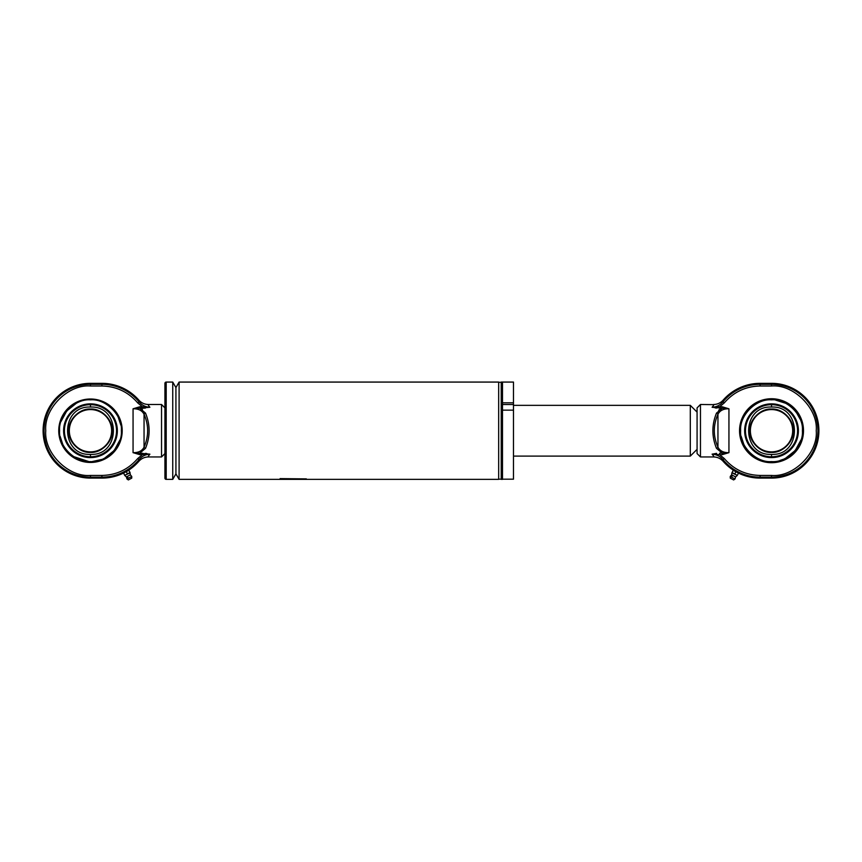 <?xml version="1.0" encoding="UTF-8"?>
<svg xmlns="http://www.w3.org/2000/svg" width="862" height="862" viewBox="0 0 862 862"><rect width="100%" height="100%" fill="white"/><g stroke="black" fill="none" stroke-linecap="round" stroke-linejoin="round"><path stroke-width="1.29" d="M501.221 382.286L498.678 382.286M501.221 479.153L498.678 479.153M172.745 382.071L172.745 479.369L175.923 473.874L175.923 387.577L179.102 382.071L179.102 479.369L175.923 473.874L175.923 387.577L172.745 382.071L166.194 382.071A1.271 1.271 0 0 0 164.922 383.342L164.922 478.098A1.271 1.271 0 0 0 166.194 479.369L166.194 382.071M502.492 479.369L502.492 382.071L501.221 382.071L501.221 479.369L502.492 479.369M295.364 479.078L306.021 479.078L295.364 479.078M280.107 479.369L289.47 479.369L280.107 479.078M280.107 478.895L306.344 478.895L280.107 478.615M179.102 479.369L498.678 479.369L498.678 382.071L179.102 382.071M172.745 479.369L166.194 479.369M130.356 474.822L126.402 476.923L126.973 478.992L131.746 476.46L130.356 474.822L129.968 472.559L124.742 475.339L130.108 472.818M126.973 478.992L128.373 479.929L131.735 478.141L131.746 476.46M123.611 473.066L124.688 475.371L123.611 473.066L126.272 471.643L128.837 470.286L130.022 472.527L127.468 473.884L126.272 471.643M124.796 475.307L127.468 473.884M121.359 430.72C122.684 415.376 105.821 398.513 90.478 399.839C75.134 398.513 58.271 415.376 59.597 430.72C58.271 446.063 75.134 462.937 90.478 461.601C105.821 462.937 122.684 446.063 121.359 430.72M90.478 404.677A26.043 26.043 0 0 1 116.521 430.72A26.043 26.043 0 0 1 90.478 456.763A26.043 26.043 0 0 1 64.434 430.72A26.043 26.043 0 0 1 90.478 404.677L90.478 407.047C121.003 405.582 121.025 455.847 90.478 454.393C59.995 455.869 59.887 405.625 90.478 407.047M90.478 403.858A26.873 26.873 0 0 1 117.351 430.72A26.873 26.873 0 0 1 90.478 457.593A26.873 26.873 0 0 1 63.605 430.72A26.873 26.873 0 0 1 90.478 403.858M60.997 421.529L66.762 410.948L76.319 403.276M105.627 403.815L107.373 404.871M118.191 417.111L120.852 425.16M119.958 439.911L114.193 450.503L104.625 458.175M101.845 459.435L92.169 461.558M88.786 461.558L73.582 456.569M62.764 444.339L60.103 436.291M90.478 409.569A21.151 21.151 0 0 1 111.629 430.72A21.151 21.151 0 0 1 90.478 451.871A21.151 21.151 0 0 1 69.326 430.72A21.151 21.151 0 0 1 90.478 409.569M68.82 430.72C67.882 419.956 79.713 408.135 90.478 409.062C101.242 408.135 113.073 419.956 112.135 430.72C113.073 441.484 101.242 453.315 90.478 452.378C79.713 453.315 67.882 441.484 68.82 430.72M164.922 453.563L161.539 456.946L161.539 404.493L148.49 404.493C147.865 404.526 148.329 405.452 149.891 407.273L133.06 408.793L139.741 406.789L142.392 406.789L137.715 402.899C128.276 391.951 116.338 386.327 101.899 386.004L90.478 386.004C68.26 384.075 43.833 408.502 45.761 430.72C43.833 452.938 68.26 477.365 90.478 475.436L90.478 477.128L101.899 477.128A48.089 48.089 0 0 0 139.008 459.618C141.864 456.235 145.495 454.414 149.891 454.166C148.329 455.987 147.865 456.914 148.49 456.946L148.21 456.806M58.756 430.72A31.722 31.722 0 0 1 90.478 398.998A31.722 31.722 0 0 1 122.199 430.72A31.722 31.722 0 0 1 90.478 462.452A31.722 31.722 0 0 1 58.756 430.72M114.581 451.343L116.424 448.973M139.741 406.789L139.741 408.243L145.516 413.124C150.311 424.858 150.311 436.592 145.516 448.326A1.692 1.056 -152.4 0 1 144.051 447.184C142.058 450.966 138.394 452.787 133.06 452.658L139.741 453.196L145.516 448.326M139.741 454.651L139.741 453.196L149.891 454.166L139.741 454.651L133.06 452.658L133.06 408.793C138.394 408.653 142.058 410.474 144.051 414.256A1.692 1.056 -27.6 0 1 145.516 413.124L145.516 413.113M161.539 456.946L148.49 456.946C144.654 457 141.443 458.455 138.857 461.31L139.008 459.618L137.715 458.552L142.392 454.651L142.392 453.196M164.922 407.877L161.539 404.493M137.715 402.899L139.008 401.821L138.857 400.14A49.069 49.069 0 0 0 101.899 383.342L90.478 383.342A47.378 47.378 0 0 0 43.1 430.72A47.378 47.378 0 0 0 90.478 478.098L101.899 478.098A49.069 49.069 0 0 0 124.322 472.678M90.478 475.436L101.899 475.436C116.338 475.124 128.276 469.488 137.715 458.552M145.43 408.071L142.392 408.243L142.392 406.789L149.891 407.273C145.495 407.026 141.864 405.205 139.008 401.821A48.089 48.089 0 0 0 101.899 384.323L90.478 384.323A46.397 46.397 0 0 0 44.07 430.72A46.397 46.397 0 0 0 90.478 477.128L90.478 478.098M148.383 456.203L148.749 455.642M148.986 455.319L149.891 454.166M146.842 453.563L145.43 453.369M142.445 409.547L141.745 409.116M148.383 405.237L148.21 404.644M128.406 470.512L128.33 470.372A49.069 49.069 0 0 0 138.857 461.31M138.857 400.14C141.443 402.985 144.654 404.44 148.49 404.493L148.49 404.493M144.051 447.184C148.846 436.215 148.846 425.235 144.051 414.256L144.051 447.184M697.078 412.111L690.3 405.345L513.483 405.345M697.078 449.339L690.3 456.106L690.3 405.345M690.3 456.106L513.483 456.106M737.118 475.598L735.598 476.923L731.644 474.822L731.892 472.818L737.258 475.339L731.892 472.818M731.644 474.822L730.254 476.46L731.526 477.139L735.027 478.992L735.598 476.923M730.254 476.46L730.265 478.141L733.627 479.929L735.027 478.992M734.758 474.003L737.312 475.371L738.508 473.13L733.163 470.286L732.086 472.591L734.758 474.003L735.954 471.762M733.282 470.35L732.086 472.591M775.703 400.13L785.681 403.276M796.369 412.381L800.238 419.352M745.479 430.72A26.043 26.043 0 0 1 771.522 404.677A26.043 26.043 0 0 1 797.565 430.72A26.043 26.043 0 0 1 771.522 456.763A26.043 26.043 0 0 1 745.479 430.72M771.522 457.593A26.873 26.873 0 0 1 744.649 430.72A26.873 26.873 0 0 1 771.522 403.858A26.873 26.873 0 0 1 798.395 430.72A26.873 26.873 0 0 1 771.522 457.593M802.403 430.72C803.729 415.376 786.866 398.513 771.522 399.839C756.179 398.513 739.316 415.376 740.641 430.72C739.316 446.063 756.179 462.937 771.522 461.601C786.866 462.937 803.729 446.063 802.403 430.72M801.003 439.911L795.238 450.503L785.67 458.175M782.89 459.435L780.088 460.394M743.809 444.339L741.148 436.291M771.522 407.047C802.005 405.582 802.113 455.826 771.522 454.393C740.997 455.858 740.975 405.593 771.522 407.047L771.522 404.677M749.865 430.72C748.927 419.956 760.758 408.135 771.522 409.062C782.287 408.135 794.117 419.956 793.18 430.72C794.117 441.484 782.287 453.315 771.522 452.378C760.758 453.315 748.927 441.484 749.865 430.72M750.371 430.72A21.151 21.151 0 0 1 771.522 409.569A21.151 21.151 0 0 1 792.674 430.72A21.151 21.151 0 0 1 771.522 451.871A21.151 21.151 0 0 1 750.371 430.72A21.151 21.151 0 0 0 771.522 451.871M739.801 430.72A31.722 31.722 0 0 1 771.522 398.998A31.722 31.722 0 0 1 803.244 430.72A31.722 31.722 0 0 1 771.522 462.452A31.722 31.722 0 0 1 739.801 430.72M771.522 462.7A31.98 31.98 0 0 1 739.542 430.72A31.98 31.98 0 0 1 771.522 398.74A31.98 31.98 0 0 1 803.503 430.72A31.98 31.98 0 0 1 771.522 462.7M747.419 451.343L748.151 452.173M700.461 404.493L700.461 456.946L697.078 453.563L697.078 407.877L700.461 404.493L713.79 404.644M713.617 405.237L713.251 405.808M713.003 406.142L712.109 407.273C713.671 405.463 714.135 404.526 713.51 404.493L713.51 404.493C717.346 404.44 720.557 402.985 723.143 400.14A49.069 49.069 0 0 1 760.101 383.342L771.522 383.342A47.378 47.378 0 0 1 818.9 430.72A47.378 47.378 0 0 1 771.522 478.098L760.101 478.098A49.069 49.069 0 0 1 738.087 472.882L738.077 472.893M715.158 407.877L716.57 408.071M700.461 456.946L713.51 456.946C714.135 456.914 713.671 455.987 712.109 454.166L712.109 454.166C716.505 454.414 720.136 456.235 722.992 459.618L724.285 458.552L719.608 454.651L722.259 454.651L722.259 453.196L716.484 448.326C711.689 436.592 711.689 424.858 716.484 413.124L722.259 408.243L720.363 409.062M719.49 409.59L718.682 410.215M722.259 454.651L728.94 452.658L719.608 453.196L719.608 454.651L712.109 454.166L716.57 453.369M713.617 456.203L713.79 456.806M748.421 452.464L745.576 448.973M716.484 413.124A1.692 1.056 27.6 0 1 717.949 414.256C719.942 410.474 723.606 408.653 728.94 408.793L722.259 406.789L722.259 408.243L712.109 407.273L719.608 406.789L724.285 402.899C733.724 391.951 745.662 386.327 760.101 386.004L771.522 386.004C793.643 384.01 818.243 408.599 816.239 430.72C818.243 452.841 793.643 477.44 771.522 475.436L760.101 475.436C745.662 475.113 733.724 469.488 724.285 458.552M713.51 456.946L713.51 456.946C717.346 457 720.557 458.455 723.143 461.31A49.069 49.069 0 0 0 733.67 470.372L733.594 470.512M719.608 408.243L719.608 406.789L722.259 406.789M716.484 448.326A1.692 1.056 -27.6 0 0 717.949 447.184C719.942 450.966 723.606 452.787 728.94 452.658L728.94 408.793L722.259 408.243M723.143 400.14L722.992 401.821L724.285 402.899M723.143 461.31L722.992 459.618A48.089 48.089 0 0 0 760.101 477.128L771.522 477.128A46.397 46.397 0 0 0 817.93 430.72A46.397 46.397 0 0 0 771.522 384.323L760.101 384.323A48.089 48.089 0 0 0 722.992 401.821C720.136 405.205 716.505 407.026 712.109 407.273M513.483 479.186L502.492 479.186L513.483 479.186L513.483 382.071L502.492 382.071L502.492 402.823L513.483 402.823M502.492 404.515L513.483 404.515M513.483 410.15L502.492 410.15L502.492 479.186M127.457 476.363A2.748 1.282 62 0 0 128.244 478.324M90.478 454.393L90.478 456.763M111.629 430.72A21.151 21.151 0 0 1 90.478 451.871A21.151 21.151 0 0 1 69.326 430.72M101.899 475.436L101.899 478.098M90.478 386.004L90.478 383.342M101.899 386.004L101.899 383.342M732.7 475.382A2.748 1.282 118 0 0 731.526 477.139M771.522 456.763L771.522 454.393M771.522 478.098L771.522 475.436M771.522 383.342L771.522 386.004M717.949 447.184L717.949 414.256C713.089 425.235 713.089 436.215 717.949 447.184M760.101 478.098L760.101 475.436M760.101 383.342L760.101 386.004M124.882 475.598L126.402 476.923"/></g></svg>
